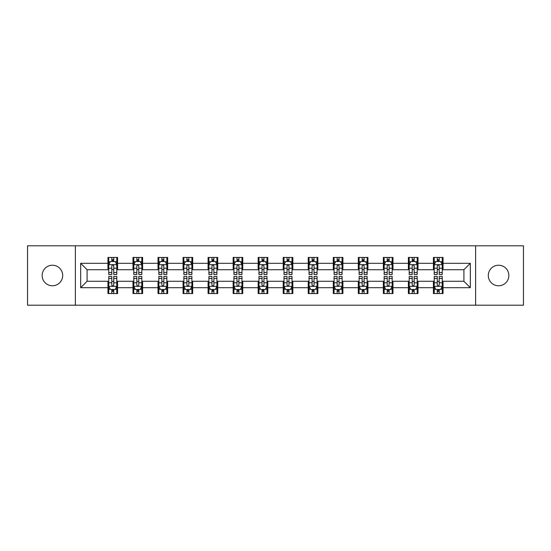 <?xml version="1.0" encoding="UTF-8"?>
<svg xmlns="http://www.w3.org/2000/svg" width="551" height="551" viewBox="0 0 551 551"><rect width="100%" height="100%" fill="white"/><g stroke="black" fill="none" stroke-linecap="round" stroke-linejoin="round"><path stroke-width="0.83" d="M498.572 265.231A10.269 10.269 0 0 0 488.303 275.5A10.269 10.269 0 0 0 498.572 285.769A10.269 10.269 0 0 0 508.848 275.5A10.269 10.269 0 0 0 498.572 265.231M52.428 265.231A10.269 10.269 0 0 0 42.151 275.5A10.269 10.269 0 0 0 52.428 285.769A10.269 10.269 0 0 0 62.697 275.5A10.269 10.269 0 0 0 52.428 265.231M475.623 305.192L523.45 305.192L523.45 245.808L475.623 245.808L475.623 305.192L75.377 305.192L75.377 245.808L27.55 245.808L27.55 305.192L75.377 305.192M475.623 245.808L75.377 245.808M443.045 263.302L443.045 257.448L433.417 257.448L433.417 263.302L418.009 263.302L418.009 257.448L408.381 257.448L408.381 263.302L392.973 263.302L392.973 257.448L383.344 257.448L383.344 263.302L367.937 263.302L367.937 257.448L358.308 257.448L358.308 263.302L342.901 263.302L342.901 257.448L333.272 257.448L333.272 263.302L317.865 263.302L317.865 257.448L308.236 257.448L308.236 263.302L292.836 263.302L292.836 257.448L283.2 257.448L283.2 263.302L267.8 263.302L267.8 257.448L258.164 257.448L258.164 263.302L242.764 263.302L242.764 257.448L233.135 257.448L233.135 263.302L217.728 263.302L217.728 257.448L208.099 257.448L208.099 263.302L192.692 263.302L192.692 257.448L183.063 257.448L183.063 263.302L167.656 263.302L167.656 257.448L158.027 257.448L158.027 263.302L142.619 263.302L142.619 257.448L132.991 257.448L132.991 263.302L117.583 263.302L117.583 257.448L107.955 257.448L107.955 263.302L80.673 263.302L80.673 287.698L87.092 281.279L107.955 281.279L107.955 293.552L117.583 293.552L117.583 281.279L132.991 281.279L132.991 293.552L142.619 293.552L142.619 281.279L158.027 281.279L158.027 293.552L167.656 293.552L167.656 281.279L183.063 281.279L183.063 293.552L192.692 293.552L192.692 281.279L208.099 281.279L208.099 293.552L217.728 293.552L217.728 281.279L233.135 281.279L233.135 293.552L242.764 293.552L242.764 281.279L258.164 281.279L258.164 293.552L267.8 293.552L267.8 281.279L283.2 281.279L283.2 293.552L292.836 293.552L292.836 281.279L308.236 281.279L308.236 293.552L317.865 293.552L317.865 281.279L333.272 281.279L333.272 293.552L342.901 293.552L342.901 281.279L358.308 281.279L358.308 293.552L367.937 293.552L367.937 281.279L383.344 281.279L383.344 293.552L392.973 293.552L392.973 281.279L408.381 281.279L408.381 293.552L418.009 293.552L418.009 281.279L433.417 281.279L433.417 293.552L443.045 293.552L443.045 281.279L463.908 281.279L463.908 269.721L443.045 269.721L443.045 263.302L470.327 263.302L470.327 287.698L443.045 287.698M433.417 287.698L418.009 287.698M408.381 287.698L392.973 287.698M383.344 287.698L367.937 287.698M358.308 287.698L342.901 287.698M333.272 287.698L317.865 287.698M308.236 287.698L292.836 287.698M283.2 287.698L267.8 287.698M258.164 287.698L242.764 287.698M233.135 287.698L217.728 287.698M208.099 287.698L192.692 287.698M183.063 287.698L167.656 287.698M158.027 287.698L142.619 287.698M132.991 287.698L117.583 287.698M107.955 287.698L80.673 287.698M433.417 263.302L433.417 269.721L418.009 269.721L418.009 263.302M408.381 263.302L408.381 269.721L392.973 269.721L392.973 263.302M383.344 263.302L383.344 269.721L367.937 269.721L367.937 263.302M358.308 263.302L358.308 269.721L342.901 269.721L342.901 263.302M333.272 263.302L333.272 269.721L317.865 269.721L317.865 263.302M308.236 263.302L308.236 269.721L292.836 269.721L292.836 263.302M283.2 263.302L283.2 269.721L267.8 269.721L267.8 263.302M258.164 263.302L258.164 269.721L242.764 269.721L242.764 263.302M233.135 263.302L233.135 269.721L217.728 269.721L217.728 263.302M208.099 263.302L208.099 269.721L192.692 269.721L192.692 263.302M183.063 263.302L183.063 269.721L167.656 269.721L167.656 263.302M158.027 263.302L158.027 269.721L142.619 269.721L142.619 263.302M132.991 263.302L132.991 269.721L117.583 269.721L117.583 263.302M107.955 263.302L107.955 269.721L87.092 269.721L80.673 263.302M87.092 269.721L87.092 281.279M470.327 287.698L463.908 281.279M463.908 269.721L470.327 263.302M107.955 261.456L108.754 261.456M111.805 261.456L113.733 261.456M116.778 261.456L117.583 261.456M107.955 269.563L108.754 269.563M111.805 269.563L113.733 269.563M116.778 269.563L117.583 269.563M107.955 281.437L108.754 281.437M111.805 281.437L113.733 281.437M116.778 281.437L117.583 281.437M107.955 289.544L108.754 289.544M111.805 289.544L113.733 289.544M116.778 289.544L117.583 289.544M132.991 281.437L133.79 281.437M136.841 281.437L138.769 281.437M141.814 281.437L142.619 281.437M132.991 289.544L133.79 289.544M136.841 289.544L138.769 289.544M141.814 289.544L142.619 289.544M132.991 261.456L133.79 261.456M136.841 261.456L138.769 261.456M141.814 261.456L142.619 261.456M132.991 269.563L133.79 269.563M136.841 269.563L138.769 269.563M141.814 269.563L142.619 269.563M158.027 281.437L158.826 281.437M161.877 281.437L163.805 281.437M166.85 281.437L167.656 281.437M158.027 289.544L158.826 289.544M161.877 289.544L163.805 289.544M166.85 289.544L167.656 289.544M158.027 261.456L158.826 261.456M161.877 261.456L163.805 261.456M166.85 261.456L167.656 261.456M158.027 269.563L158.826 269.563M161.877 269.563L163.805 269.563M166.85 269.563L167.656 269.563M183.063 281.437L183.862 281.437M186.913 281.437L188.835 281.437M191.886 281.437L192.692 281.437M183.063 289.544L183.862 289.544M186.913 289.544L188.835 289.544M191.886 289.544L192.692 289.544M183.063 261.456L183.862 261.456M186.913 261.456L188.835 261.456M191.886 261.456L192.692 261.456M183.063 269.563L183.862 269.563M186.913 269.563L188.835 269.563M191.886 269.563L192.692 269.563M208.099 281.437L208.898 281.437M211.949 281.437L213.871 281.437M216.922 281.437L217.728 281.437M208.099 289.544L208.898 289.544M211.949 289.544L213.871 289.544M216.922 289.544L217.728 289.544M208.099 261.456L208.898 261.456M211.949 261.456L213.871 261.456M216.922 261.456L217.728 261.456M208.099 269.563L208.898 269.563M211.949 269.563L213.871 269.563M216.922 269.563L217.728 269.563M233.135 281.437L233.934 281.437M236.985 281.437L238.907 281.437M241.958 281.437L242.764 281.437M233.135 289.544L233.934 289.544M236.985 289.544L238.907 289.544M241.958 289.544L242.764 289.544M233.135 261.456L233.934 261.456M236.985 261.456L238.907 261.456M241.958 261.456L242.764 261.456M233.135 269.563L233.934 269.563M236.985 269.563L238.907 269.563M241.958 269.563L242.764 269.563M258.164 281.437L258.97 281.437M262.021 281.437L263.943 281.437M266.994 281.437L267.8 281.437M258.164 289.544L258.97 289.544M262.021 289.544L263.943 289.544M266.994 289.544L267.8 289.544M258.164 261.456L258.97 261.456M262.021 261.456L263.943 261.456M266.994 261.456L267.8 261.456M258.164 269.563L258.97 269.563M262.021 269.563L263.943 269.563M266.994 269.563L267.8 269.563M283.2 281.437L284.006 281.437M287.057 281.437L288.979 281.437M292.03 281.437L292.836 281.437M283.2 289.544L284.006 289.544M287.057 289.544L288.979 289.544M292.03 289.544L292.836 289.544M283.2 261.456L284.006 261.456M287.057 261.456L288.979 261.456M292.03 261.456L292.836 261.456M283.2 269.563L284.006 269.563M287.057 269.563L288.979 269.563M292.03 269.563L292.836 269.563M308.236 281.437L309.042 281.437M312.093 281.437L314.015 281.437M317.066 281.437L317.865 281.437M308.236 289.544L309.042 289.544M312.093 289.544L314.015 289.544M317.066 289.544L317.865 289.544M308.236 261.456L309.042 261.456M312.093 261.456L314.015 261.456M317.066 261.456L317.865 261.456M308.236 269.563L309.042 269.563M312.093 269.563L314.015 269.563M317.066 269.563L317.865 269.563M333.272 281.437L334.078 281.437M337.129 281.437L339.051 281.437M342.102 281.437L342.901 281.437M333.272 289.544L334.078 289.544M337.129 289.544L339.051 289.544M342.102 289.544L342.901 289.544M333.272 261.456L334.078 261.456M337.129 261.456L339.051 261.456M342.102 261.456L342.901 261.456M333.272 269.563L334.078 269.563M337.129 269.563L339.051 269.563M342.102 269.563L342.901 269.563M358.308 281.437L359.114 281.437M362.165 281.437L364.087 281.437M367.138 281.437L367.937 281.437M358.308 289.544L359.114 289.544M362.165 289.544L364.087 289.544M367.138 289.544L367.937 289.544M358.308 261.456L359.114 261.456M362.165 261.456L364.087 261.456M367.138 261.456L367.937 261.456M358.308 269.563L359.114 269.563M362.165 269.563L364.087 269.563M367.138 269.563L367.937 269.563M383.344 281.437L384.15 281.437M387.195 281.437L389.123 281.437M392.174 281.437L392.973 281.437M383.344 289.544L384.15 289.544M387.195 289.544L389.123 289.544M392.174 289.544L392.973 289.544M383.344 261.456L384.15 261.456M387.195 261.456L389.123 261.456M392.174 261.456L392.973 261.456M383.344 269.563L384.15 269.563M387.195 269.563L389.123 269.563M392.174 269.563L392.973 269.563M408.381 281.437L409.186 281.437M412.231 281.437L414.159 281.437M417.21 281.437L418.009 281.437M408.381 289.544L409.186 289.544M412.231 289.544L414.159 289.544M417.21 289.544L418.009 289.544M408.381 261.456L409.186 261.456M412.231 261.456L414.159 261.456M417.21 261.456L418.009 261.456M408.381 269.563L409.186 269.563M412.231 269.563L414.159 269.563M417.21 269.563L418.009 269.563M433.417 281.437L434.222 281.437M437.267 281.437L439.195 281.437M442.246 281.437L443.045 281.437M433.417 289.544L434.222 289.544M437.267 289.544L439.195 289.544M442.246 289.544L443.045 289.544M433.417 261.456L434.222 261.456M437.267 261.456L439.195 261.456M442.246 261.456L443.045 261.456M433.417 269.563L434.222 269.563M437.267 269.563L439.195 269.563M442.246 269.563L443.045 269.563M113.733 259.535L111.805 259.535M116.778 272.525L113.733 272.525L113.733 274.536L116.778 274.536L116.778 264.749L115.173 261.539L110.358 261.539L108.754 264.749L108.754 274.536L111.805 274.536L111.805 272.525L108.754 272.525M108.754 264.749L108.754 257.448M116.778 264.749L116.778 257.448M111.805 261.539L111.805 257.448M113.733 257.448L113.733 261.539M113.733 272.525L113.733 265.954C113.093 264.714 112.445 264.714 111.805 265.954L111.805 272.525M111.805 291.465L113.733 291.465M108.754 278.475L111.805 278.475L111.805 276.464L108.754 276.464L108.754 286.251L110.358 289.461L115.173 289.461L116.778 286.251L116.778 276.464L113.733 276.464L113.733 278.475L116.778 278.475M116.778 286.251L116.778 293.552M108.754 286.251L108.754 293.552M113.733 289.461L113.733 293.552M111.805 293.552L111.805 289.461M111.805 278.475L111.805 285.046C112.445 286.286 113.086 286.286 113.733 285.046L113.733 278.475M138.769 259.535L136.841 259.535M141.814 272.525L138.769 272.525L138.769 274.536L141.814 274.536L141.814 264.749L140.209 261.539L135.394 261.539L133.79 264.749L133.79 274.536L136.841 274.536L136.841 272.525L133.79 272.525M133.79 264.749L133.79 257.448M141.814 264.749L141.814 257.448M136.841 261.539L136.841 257.448M138.769 257.448L138.769 261.539M138.769 272.525L138.769 265.954C138.122 264.714 137.481 264.714 136.841 265.954L136.841 272.525M163.805 259.535L161.877 259.535M166.85 272.525L163.805 272.525L163.805 274.536L166.85 274.536L166.85 264.749L165.245 261.539L160.431 261.539L158.826 264.749L158.826 274.536L161.877 274.536L161.877 272.525L158.826 272.525M158.826 264.749L158.826 257.448M166.85 264.749L166.85 257.448M161.877 261.539L161.877 257.448M163.805 257.448L163.805 261.539M163.805 272.525L163.805 265.954C163.158 264.714 162.517 264.714 161.877 265.954L161.877 272.525M136.841 291.465L138.769 291.465M133.79 278.475L136.841 278.475L136.841 276.464L133.79 276.464L133.79 286.251L135.394 289.461L140.209 289.461L141.814 286.251L141.814 276.464L138.769 276.464L138.769 278.475L141.814 278.475M141.814 286.251L141.814 293.552M133.79 286.251L133.79 293.552M138.769 289.461L138.769 293.552M136.841 293.552L136.841 289.461M136.841 278.475L136.841 285.046C137.481 286.286 138.122 286.286 138.769 285.046L138.769 278.475M161.877 291.465L163.805 291.465M158.826 278.475L161.877 278.475L161.877 276.464L158.826 276.464L158.826 286.251L160.431 289.461L165.245 289.461L166.85 286.251L166.85 276.464L163.805 276.464L163.805 278.475L166.85 278.475M166.85 286.251L166.85 293.552M158.826 286.251L158.826 293.552M163.805 289.461L163.805 293.552M161.877 293.552L161.877 289.461M161.877 278.475L161.877 285.046C162.517 286.286 163.158 286.286 163.805 285.046L163.805 278.475M188.835 259.535L186.913 259.535M191.886 272.525L188.835 272.525L188.835 274.536L191.886 274.536L191.886 264.749L190.281 261.539L185.467 261.539L183.862 264.749L183.862 274.536L186.913 274.536L186.913 272.525L183.862 272.525M183.862 264.749L183.862 257.448M191.886 264.749L191.886 257.448M186.913 261.539L186.913 257.448M188.835 257.448L188.835 261.539M188.835 272.525L188.835 265.954C188.194 264.714 187.554 264.714 186.913 265.954L186.913 272.525M213.871 259.535L211.949 259.535M216.922 272.525L213.871 272.525L213.871 274.536L216.922 274.536L216.922 264.749L215.317 261.539L210.503 261.539L208.898 264.749L208.898 274.536L211.949 274.536L211.949 272.525L208.898 272.525M208.898 264.749L208.898 257.448M216.922 264.749L216.922 257.448M211.949 261.539L211.949 257.448M213.871 257.448L213.871 261.539M213.871 272.525L213.871 265.954C213.23 264.714 212.59 264.714 211.949 265.954L211.949 272.525M238.907 259.535L236.985 259.535M241.958 272.525L238.907 272.525L238.907 274.536L241.958 274.536L241.958 264.749L240.353 261.539L235.539 261.539L233.934 264.749L233.934 274.536L236.985 274.536L236.985 272.525L233.934 272.525M233.934 264.749L233.934 257.448M241.958 264.749L241.958 257.448M236.985 261.539L236.985 257.448M238.907 257.448L238.907 261.539M238.907 272.525L238.907 265.954C238.266 264.714 237.626 264.714 236.985 265.954L236.985 272.525M186.913 291.465L188.835 291.465M183.862 278.475L186.913 278.475L186.913 276.464L183.862 276.464L183.862 286.251L185.467 289.461L190.281 289.461L191.886 286.251L191.886 276.464L188.835 276.464L188.835 278.475L191.886 278.475M191.886 286.251L191.886 293.552M183.862 286.251L183.862 293.552M188.835 289.461L188.835 293.552M186.913 293.552L186.913 289.461M186.913 278.475L186.913 285.046C187.554 286.286 188.194 286.286 188.835 285.046L188.835 278.475M211.949 291.465L213.871 291.465M208.898 278.475L211.949 278.475L211.949 276.464L208.898 276.464L208.898 286.251L210.503 289.461L215.317 289.461L216.922 286.251L216.922 276.464L213.871 276.464L213.871 278.475L216.922 278.475M216.922 286.251L216.922 293.552M208.898 286.251L208.898 293.552M213.871 289.461L213.871 293.552M211.949 293.552L211.949 289.461M211.949 278.475L211.949 285.046C212.59 286.286 213.23 286.286 213.871 285.046L213.871 278.475M236.985 291.465L238.907 291.465M233.934 278.475L236.985 278.475L236.985 276.464L233.934 276.464L233.934 286.251L235.539 289.461L240.353 289.461L241.958 286.251L241.958 276.464L238.907 276.464L238.907 278.475L241.958 278.475M241.958 286.251L241.958 293.552M233.934 286.251L233.934 293.552M238.907 289.461L238.907 293.552M236.985 293.552L236.985 289.461M236.985 278.475L236.985 285.046C237.626 286.286 238.266 286.286 238.907 285.046L238.907 278.475M262.021 291.465L263.943 291.465M258.97 278.475L262.021 278.475L262.021 276.464L258.97 276.464L258.97 286.251L260.575 289.461L265.389 289.461L266.994 286.251L266.994 276.464L263.943 276.464L263.943 278.475L266.994 278.475M266.994 286.251L266.994 293.552M258.97 286.251L258.97 293.552M263.943 289.461L263.943 293.552M262.021 293.552L262.021 289.461M262.021 278.475L262.021 285.046C262.662 286.286 263.302 286.286 263.943 285.046L263.943 278.475M287.057 291.465L288.979 291.465M284.006 278.475L287.057 278.475L287.057 276.464L284.006 276.464L284.006 286.251L285.611 289.461L290.425 289.461L292.03 286.251L292.03 276.464L288.979 276.464L288.979 278.475L292.03 278.475M292.03 286.251L292.03 293.552M284.006 286.251L284.006 293.552M288.979 289.461L288.979 293.552M287.057 293.552L287.057 289.461M287.057 278.475L287.057 285.046C287.698 286.286 288.338 286.286 288.979 285.046L288.979 278.475M312.093 291.465L314.015 291.465M309.042 278.475L312.093 278.475L312.093 276.464L309.042 276.464L309.042 286.251L310.647 289.461L315.461 289.461L317.066 286.251L317.066 276.464L314.015 276.464L314.015 278.475L317.066 278.475M317.066 286.251L317.066 293.552M309.042 286.251L309.042 293.552M314.015 289.461L314.015 293.552M312.093 293.552L312.093 289.461M312.093 278.475L312.093 285.046C312.734 286.286 313.374 286.286 314.015 285.046L314.015 278.475M337.129 291.465L339.051 291.465M334.078 278.475L337.129 278.475L337.129 276.464L334.078 276.464L334.078 286.251L335.683 289.461L340.497 289.461L342.102 286.251L342.102 276.464L339.051 276.464L339.051 278.475L342.102 278.475M342.102 286.251L342.102 293.552M334.078 286.251L334.078 293.552M339.051 289.461L339.051 293.552M337.129 293.552L337.129 289.461M337.129 278.475L337.129 285.046C337.77 286.286 338.41 286.286 339.051 285.046L339.051 278.475M362.165 291.465L364.087 291.465M359.114 278.475L362.165 278.475L362.165 276.464L359.114 276.464L359.114 286.251L360.719 289.461L365.533 289.461L367.138 286.251L367.138 276.464L364.087 276.464L364.087 278.475L367.138 278.475M367.138 286.251L367.138 293.552M359.114 286.251L359.114 293.552M364.087 289.461L364.087 293.552M362.165 293.552L362.165 289.461M362.165 278.475L362.165 285.046C362.806 286.286 363.446 286.286 364.087 285.046L364.087 278.475M387.195 291.465L389.123 291.465M384.15 278.475L387.195 278.475L387.195 276.464L384.15 276.464L384.15 286.251L385.755 289.461L390.569 289.461L392.174 286.251L392.174 276.464L389.123 276.464L389.123 278.475L392.174 278.475M392.174 286.251L392.174 293.552M384.15 286.251L384.15 293.552M389.123 289.461L389.123 293.552M387.195 293.552L387.195 289.461M387.195 278.475L387.195 285.046C387.842 286.286 388.483 286.286 389.123 285.046L389.123 278.475M263.943 259.535L262.021 259.535M266.994 272.525L263.943 272.525L263.943 274.536L266.994 274.536L266.994 264.749L265.389 261.539L260.575 261.539L258.97 264.749L258.97 274.536L262.021 274.536L262.021 272.525L258.97 272.525M258.97 264.749L258.97 257.448M266.994 264.749L266.994 257.448M262.021 261.539L262.021 257.448M263.943 257.448L263.943 261.539M263.943 272.525L263.943 265.954C263.302 264.714 262.662 264.714 262.021 265.954L262.021 272.525M288.979 259.535L287.057 259.535M292.03 272.525L288.979 272.525L288.979 274.536L292.03 274.536L292.03 264.749L290.425 261.539L285.611 261.539L284.006 264.749L284.006 274.536L287.057 274.536L287.057 272.525L284.006 272.525M284.006 264.749L284.006 257.448M292.03 264.749L292.03 257.448M287.057 261.539L287.057 257.448M288.979 257.448L288.979 261.539M288.979 272.525L288.979 265.954C288.338 264.714 287.698 264.714 287.057 265.954L287.057 272.525M314.015 259.535L312.093 259.535M317.066 272.525L314.015 272.525L314.015 274.536L317.066 274.536L317.066 264.749L315.461 261.539L310.647 261.539L309.042 264.749L309.042 274.536L312.093 274.536L312.093 272.525L309.042 272.525M309.042 264.749L309.042 257.448M317.066 264.749L317.066 257.448M312.093 261.539L312.093 257.448M314.015 257.448L314.015 261.539M314.015 272.525L314.015 265.954C313.374 264.714 312.734 264.714 312.093 265.954L312.093 272.525M339.051 259.535L337.129 259.535M342.102 272.525L339.051 272.525L339.051 274.536L342.102 274.536L342.102 264.749L340.497 261.539L335.683 261.539L334.078 264.749L334.078 274.536L337.129 274.536L337.129 272.525L334.078 272.525M334.078 264.749L334.078 257.448M342.102 264.749L342.102 257.448M337.129 261.539L337.129 257.448M339.051 257.448L339.051 261.539M339.051 272.525L339.051 265.954C338.41 264.714 337.77 264.714 337.129 265.954L337.129 272.525M364.087 259.535L362.165 259.535M367.138 272.525L364.087 272.525L364.087 274.536L367.138 274.536L367.138 264.749L365.533 261.539L360.719 261.539L359.114 264.749L359.114 274.536L362.165 274.536L362.165 272.525L359.114 272.525M359.114 264.749L359.114 257.448M367.138 264.749L367.138 257.448M362.165 261.539L362.165 257.448M364.087 257.448L364.087 261.539M364.087 272.525L364.087 265.954C363.446 264.714 362.806 264.714 362.165 265.954L362.165 272.525M389.123 259.535L387.195 259.535M392.174 272.525L389.123 272.525L389.123 274.536L392.174 274.536L392.174 264.749L390.569 261.539L385.755 261.539L384.15 264.749L384.15 274.536L387.195 274.536L387.195 272.525L384.15 272.525M384.15 264.749L384.15 257.448M392.174 264.749L392.174 257.448M387.195 261.539L387.195 257.448M389.123 257.448L389.123 261.539M389.123 272.525L389.123 265.954C388.483 264.714 387.842 264.714 387.195 265.954L387.195 272.525M414.159 259.535L412.231 259.535M417.21 272.525L414.159 272.525L414.159 274.536L417.21 274.536L417.21 264.749L415.606 261.539L410.791 261.539L409.186 264.749L409.186 274.536L412.231 274.536L412.231 272.525L409.186 272.525M409.186 264.749L409.186 257.448M417.21 264.749L417.21 257.448M412.231 261.539L412.231 257.448M414.159 257.448L414.159 261.539M414.159 272.525L414.159 265.954C413.519 264.714 412.878 264.714 412.231 265.954L412.231 272.525M412.231 291.465L414.159 291.465M409.186 278.475L412.231 278.475L412.231 276.464L409.186 276.464L409.186 286.251L410.791 289.461L415.606 289.461L417.21 286.251L417.21 276.464L414.159 276.464L414.159 278.475L417.21 278.475M417.21 286.251L417.21 293.552M409.186 286.251L409.186 293.552M414.159 289.461L414.159 293.552M412.231 293.552L412.231 289.461M412.231 278.475L412.231 285.046C412.878 286.286 413.519 286.286 414.159 285.046L414.159 278.475M439.195 259.535L437.267 259.535M442.246 272.525L439.195 272.525L439.195 274.536L442.246 274.536L442.246 264.749L440.642 261.539L435.827 261.539L434.222 264.749L434.222 274.536L437.267 274.536L437.267 272.525L434.222 272.525M434.222 264.749L434.222 257.448M442.246 264.749L442.246 257.448M437.267 261.539L437.267 257.448M439.195 257.448L439.195 261.539M439.195 272.525L439.195 265.954C438.555 264.714 437.914 264.714 437.267 265.954L437.267 272.525M437.267 291.465L439.195 291.465M434.222 278.475L437.267 278.475L437.267 276.464L434.222 276.464L434.222 286.251L435.827 289.461L440.642 289.461L442.246 286.251L442.246 276.464L439.195 276.464L439.195 278.475L442.246 278.475M442.246 286.251L442.246 293.552M434.222 286.251L434.222 293.552M439.195 289.461L439.195 293.552M437.267 293.552L437.267 289.461M437.267 278.475L437.267 285.046C437.907 286.286 438.555 286.286 439.195 285.046L439.195 278.475M116.743 264.666L108.795 264.666M108.754 261.732L110.262 261.732M115.269 261.732L116.778 261.732M111.805 268.22L108.754 268.22M116.778 268.22L113.733 268.22M113.733 260.554L111.805 260.554M108.795 286.334L116.743 286.334M116.778 289.268L115.269 289.268M110.262 289.268L108.754 289.268M113.733 282.78L116.778 282.78M108.754 282.78L111.805 282.78M111.805 290.446L113.733 290.446M141.772 264.666L133.831 264.666M133.79 261.732L135.298 261.732M140.305 261.732L141.814 261.732M136.841 268.22L133.79 268.22M141.814 268.22L138.769 268.22M138.769 260.554L136.841 260.554M166.808 264.666L158.867 264.666M158.826 261.732L160.334 261.732M165.341 261.732L166.85 261.732M161.877 268.22L158.826 268.22M166.85 268.22L163.805 268.22M163.805 260.554L161.877 260.554M133.831 286.334L141.772 286.334M141.814 289.268L140.305 289.268M135.298 289.268L133.79 289.268M138.769 282.78L141.814 282.78M133.79 282.78L136.841 282.78M136.841 290.446L138.769 290.446M158.867 286.334L166.808 286.334M166.85 289.268L165.341 289.268M160.334 289.268L158.826 289.268M163.805 282.78L166.85 282.78M158.826 282.78L161.877 282.78M161.877 290.446L163.805 290.446M191.844 264.666L183.903 264.666M183.862 261.732L185.37 261.732M190.377 261.732L191.886 261.732M186.913 268.22L183.862 268.22M191.886 268.22L188.835 268.22M188.835 260.554L186.913 260.554M216.88 264.666L208.939 264.666M208.898 261.732L210.406 261.732M215.413 261.732L216.922 261.732M211.949 268.22L208.898 268.22M216.922 268.22L213.871 268.22M213.871 260.554L211.949 260.554M241.917 264.666L233.975 264.666M233.934 261.732L235.442 261.732M240.45 261.732L241.958 261.732M236.985 268.22L233.934 268.22M241.958 268.22L238.907 268.22M238.907 260.554L236.985 260.554M183.903 286.334L191.844 286.334M191.886 289.268L190.377 289.268M185.37 289.268L183.862 289.268M188.835 282.78L191.886 282.78M183.862 282.78L186.913 282.78M186.913 290.446L188.835 290.446M208.939 286.334L216.88 286.334M216.922 289.268L215.413 289.268M210.406 289.268L208.898 289.268M213.871 282.78L216.922 282.78M208.898 282.78L211.949 282.78M211.949 290.446L213.871 290.446M233.975 286.334L241.917 286.334M241.958 289.268L240.45 289.268M235.442 289.268L233.934 289.268M238.907 282.78L241.958 282.78M233.934 282.78L236.985 282.78M236.985 290.446L238.907 290.446M259.011 286.334L266.953 286.334M266.994 289.268L265.486 289.268M260.478 289.268L258.97 289.268M263.943 282.78L266.994 282.78M258.97 282.78L262.021 282.78M262.021 290.446L263.943 290.446M284.047 286.334L291.989 286.334M292.03 289.268L290.522 289.268M285.514 289.268L284.006 289.268M288.979 282.78L292.03 282.78M284.006 282.78L287.057 282.78M287.057 290.446L288.979 290.446M309.083 286.334L317.025 286.334M317.066 289.268L315.558 289.268M310.55 289.268L309.042 289.268M314.015 282.78L317.066 282.78M309.042 282.78L312.093 282.78M312.093 290.446L314.015 290.446M334.12 286.334L342.061 286.334M342.102 289.268L340.594 289.268M335.587 289.268L334.078 289.268M339.051 282.78L342.102 282.78M334.078 282.78L337.129 282.78M337.129 290.446L339.051 290.446M359.156 286.334L367.097 286.334M367.138 289.268L365.63 289.268M360.623 289.268L359.114 289.268M364.087 282.78L367.138 282.78M359.114 282.78L362.165 282.78M362.165 290.446L364.087 290.446M384.192 286.334L392.133 286.334M392.174 289.268L390.666 289.268M385.659 289.268L384.15 289.268M389.123 282.78L392.174 282.78M384.15 282.78L387.195 282.78M387.195 290.446L389.123 290.446M266.953 264.666L259.011 264.666M258.97 261.732L260.478 261.732M265.486 261.732L266.994 261.732M262.021 268.22L258.97 268.22M266.994 268.22L263.943 268.22M263.943 260.554L262.021 260.554M291.989 264.666L284.047 264.666M284.006 261.732L285.514 261.732M290.522 261.732L292.03 261.732M287.057 268.22L284.006 268.22M292.03 268.22L288.979 268.22M288.979 260.554L287.057 260.554M317.025 264.666L309.083 264.666M309.042 261.732L310.55 261.732M315.558 261.732L317.066 261.732M312.093 268.22L309.042 268.22M317.066 268.22L314.015 268.22M314.015 260.554L312.093 260.554M342.061 264.666L334.12 264.666M334.078 261.732L335.587 261.732M340.594 261.732L342.102 261.732M337.129 268.22L334.078 268.22M342.102 268.22L339.051 268.22M339.051 260.554L337.129 260.554M367.097 264.666L359.156 264.666M359.114 261.732L360.623 261.732M365.63 261.732L367.138 261.732M362.165 268.22L359.114 268.22M367.138 268.22L364.087 268.22M364.087 260.554L362.165 260.554M392.133 264.666L384.192 264.666M384.15 261.732L385.659 261.732M390.666 261.732L392.174 261.732M387.195 268.22L384.15 268.22M392.174 268.22L389.123 268.22M389.123 260.554L387.195 260.554M417.169 264.666L409.228 264.666M409.186 261.732L410.695 261.732M415.702 261.732L417.21 261.732M412.231 268.22L409.186 268.22M417.21 268.22L414.159 268.22M414.159 260.554L412.231 260.554M409.228 286.334L417.169 286.334M417.21 289.268L415.702 289.268M410.695 289.268L409.186 289.268M414.159 282.78L417.21 282.78M409.186 282.78L412.231 282.78M412.231 290.446L414.159 290.446M442.205 264.666L434.257 264.666M434.222 261.732L435.731 261.732M440.738 261.732L442.246 261.732M437.267 268.22L434.222 268.22M442.246 268.22L439.195 268.22M439.195 260.554L437.267 260.554M434.257 286.334L442.205 286.334M442.246 289.268L440.738 289.268M435.731 289.268L434.222 289.268M439.195 282.78L442.246 282.78M434.222 282.78L437.267 282.78M437.267 290.446L439.195 290.446"/></g></svg>

